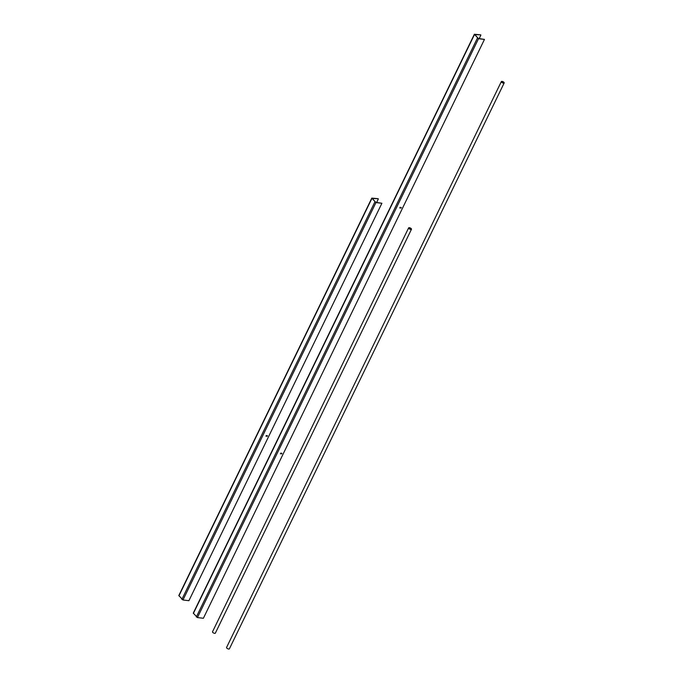 <?xml version="1.0" encoding="UTF-8"?>
<svg xmlns="http://www.w3.org/2000/svg" width="683" height="683" viewBox="0 0 683 683"><rect width="100%" height="100%" fill="white"/><g stroke="black" fill="none" stroke-linecap="round" stroke-linejoin="round"><path stroke-width="1.02" d="M504.003 82.412A1.571 0.632 -154.1 0 1 504.174 82.95A1.571 0.632 -154.1 0 1 502.995 83.036A1.571 0.632 -154.1 0 1 501.51 82.114A1.571 0.632 -154.1 0 1 501.339 81.576A1.571 0.632 -154.1 0 1 502.517 81.49A1.571 0.632 -154.1 0 1 504.003 82.412M504.174 82.95L229.386 648.85A1.571 0.632 -154.1 0 1 228.207 648.935A1.571 0.632 -154.1 0 1 226.722 648.013A1.571 0.632 -154.1 0 1 226.56 647.475L501.339 81.576M503.798 82.387A1.306 0.521 25.9 0 0 502.56 81.618A1.306 0.521 25.9 0 0 501.578 81.687A1.306 0.521 25.9 0 0 501.715 82.139A1.306 0.521 25.9 0 0 502.953 82.908A1.306 0.521 25.9 0 0 503.934 82.839A1.306 0.521 25.9 0 0 503.798 82.387M411.303 228.703A1.571 0.632 -154.1 0 1 411.473 229.249A1.571 0.632 -154.1 0 1 410.295 229.334A1.571 0.632 -154.1 0 1 408.81 228.412A1.571 0.632 -154.1 0 1 408.639 227.874A1.571 0.632 -154.1 0 1 409.817 227.789A1.571 0.632 -154.1 0 1 411.303 228.703M411.473 229.249L215.341 633.15A1.571 0.632 -154.1 0 1 214.172 633.235A1.571 0.632 -154.1 0 1 212.686 632.321A1.571 0.632 -154.1 0 1 212.515 631.784L408.639 227.874M411.098 228.685A1.306 0.521 25.9 0 0 409.86 227.917A1.306 0.521 25.9 0 0 408.878 227.985A1.306 0.521 25.9 0 0 409.015 228.438A1.306 0.521 25.9 0 0 410.252 229.206A1.306 0.521 25.9 0 0 411.234 229.129A1.306 0.521 25.9 0 0 411.098 228.685M474.369 34.261L193.289 613.121L197.438 617.577L203.38 618.269L484.46 39.409L478.322 38.479L474.796 34.602L480.704 34.842L474.369 34.261L478.518 38.718L484.46 39.409M479.193 38.581L480.892 35.081M281.072 453.666L280.559 453.606M400.426 207.871L399.914 207.811M280.423 453.802L280.73 453.153L281.917 453.29L281.601 453.939M399.777 207.999L400.084 207.359L401.262 207.495L400.955 208.144M371.808 198.113L178.826 595.542L182.976 599.998L188.918 600.69L381.899 203.269L375.761 202.339L372.235 198.463L378.143 198.702L371.808 198.113L375.957 202.569L381.899 203.269M376.632 202.441L378.331 198.932M266.609 436.087L266.097 436.027M265.96 436.224L266.276 435.575L267.454 435.72L267.138 436.36M197.438 617.577L478.518 38.718M196.32 616.997L477.4 38.137M193.383 613.428L474.463 34.568M182.976 599.998L375.957 202.569M181.857 599.418L374.839 201.989M178.92 595.849L371.902 198.42"/></g></svg>
